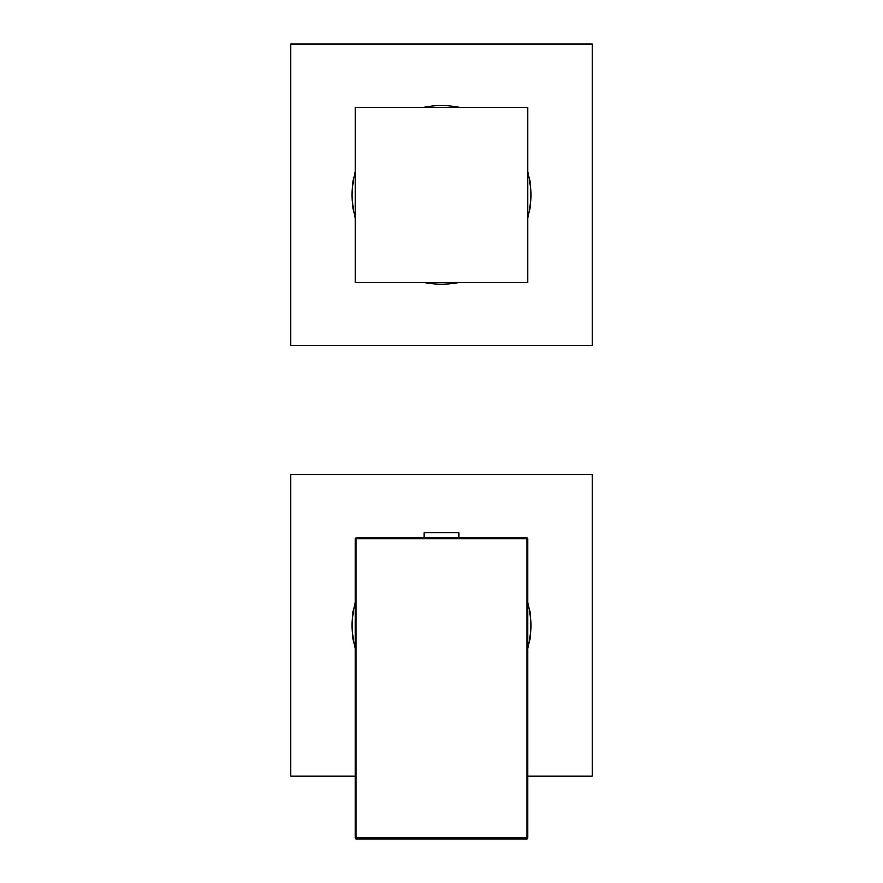 <?xml version="1.0" encoding="UTF-8"?>
<svg xmlns="http://www.w3.org/2000/svg" width="883" height="883" viewBox="0 0 883 883"><rect width="100%" height="100%" fill="white"/><g stroke="black" fill="none" stroke-linecap="round" stroke-linejoin="round"><path stroke-width="1.32" d="M459.491 107.34A89.338 89.338 0 0 0 423.509 107.34M355.176 171.832A89.338 89.338 0 0 0 355.176 217.858M423.509 282.35A89.338 89.338 0 0 0 459.491 282.35M592.195 44.15L592.195 345.54L290.805 345.54L290.805 44.15L592.195 44.15M527.824 217.858A89.338 89.338 0 0 0 527.824 171.832M527.824 648.409A89.338 89.338 0 0 0 527.824 602.394M459.491 537.89A89.338 89.338 0 0 0 458.719 537.736M424.281 537.736A89.338 89.338 0 0 0 423.509 537.89M355.176 602.394A89.338 89.338 0 0 0 355.176 648.409M355.176 776.102L290.805 776.102L290.805 474.712L592.195 474.712L592.195 776.102L527.824 776.102M526.963 537.89L356.037 537.89A0.861 0.861 0 0 0 355.176 538.751L355.176 837.989A0.861 0.861 0 0 0 356.037 838.85L526.963 838.85A0.861 0.861 0 0 0 527.824 837.989L527.824 538.751A0.861 0.861 0 0 0 526.963 537.89L526.963 538.751L356.037 538.751L356.037 837.989L526.963 837.989L526.963 538.751L527.824 538.751M458.719 537.89L458.719 532.725L424.281 532.725L424.281 537.89M527.824 107.34L355.176 107.34L355.176 282.35L527.824 282.35L527.824 107.34M356.037 537.89L356.037 538.751L355.176 538.751M526.963 838.85L526.963 837.989L527.824 837.989M355.176 837.989L356.037 837.989L356.037 838.85"/></g></svg>
